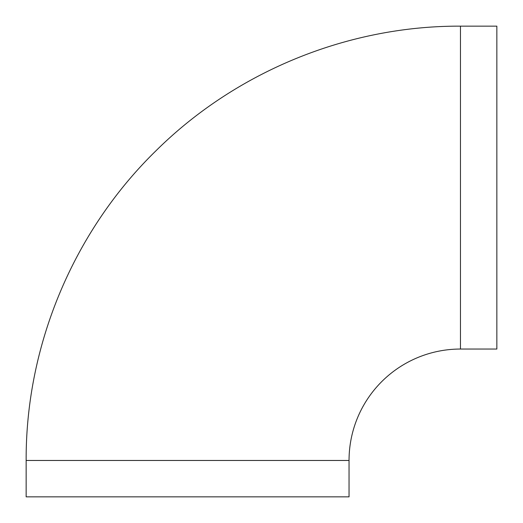 <?xml version="1.0" encoding="UTF-8"?>
<svg xmlns="http://www.w3.org/2000/svg" width="523" height="523" viewBox="0 0 523 523"><rect width="100%" height="100%" fill="white"/><g stroke="black" fill="none" stroke-linecap="round" stroke-linejoin="round"><path stroke-width="0.78" d="M460.469 349.044L460.469 26.15L496.85 26.15L496.85 349.044L460.469 349.044A111.419 111.419 0 0 0 349.044 460.469L349.044 496.85L26.15 496.85L26.15 460.469L349.044 460.469M460.469 26.15C347.749 25.705 235.795 71.566 155.782 150.957C73.488 231.297 25.673 345.461 26.15 460.469"/></g></svg>
